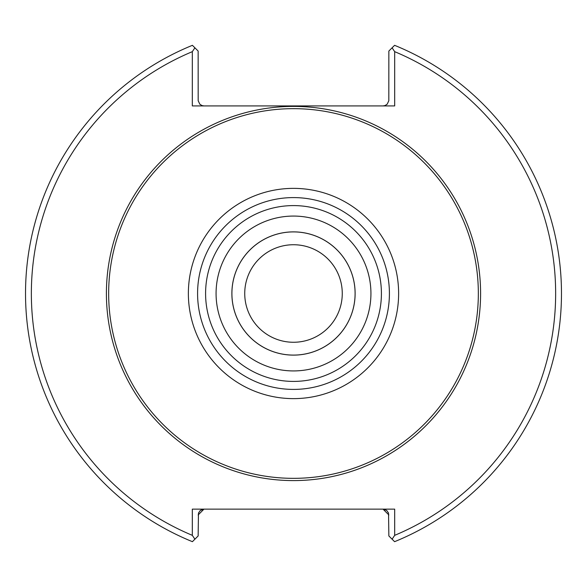 <?xml version="1.0" encoding="UTF-8"?>
<svg xmlns="http://www.w3.org/2000/svg" width="587" height="587" viewBox="0 0 587 587"><rect width="100%" height="100%" fill="white"/><g stroke="black" fill="none" stroke-linecap="round" stroke-linejoin="round"><path stroke-width="0.88" d="M231.909 293.5A61.591 61.591 0 0 1 324.295 240.156A61.591 61.591 0 0 1 324.295 346.844A61.591 61.591 0 0 1 231.909 293.5M355.12 293.5A61.62 61.62 0 0 0 262.69 240.134A61.62 61.62 0 0 0 262.69 346.866A61.62 61.62 0 0 0 355.12 293.5M370.933 293.5A77.433 77.433 0 0 0 254.787 226.443A77.433 77.433 0 0 0 254.787 360.557A77.433 77.433 0 0 0 370.933 293.5M381.411 293.5A87.911 87.911 0 0 0 249.548 217.366A87.911 87.911 0 0 0 249.548 369.634A87.911 87.911 0 0 0 381.411 293.5M478.339 293.5A184.839 184.839 0 0 0 201.077 133.425A184.839 184.839 0 0 0 201.077 453.575A184.839 184.839 0 0 0 478.339 293.5M383.04 105.924L384.962 105.594L387.156 104.222L388.821 100.751L388.858 51.047L392.101 47.811L394.684 51.663L394.684 105.924L192.316 105.924L192.316 51.663L194.899 47.811L192.411 45.324A267.973 267.973 0 0 0 192.411 541.676L194.899 539.189L192.316 535.337L192.316 509.134L394.684 509.134L394.684 535.337L392.101 539.189L388.858 535.953L388.535 513.038L386.672 510.404L383.04 509.134L388.858 514.968M198.142 514.968L203.96 509.134L200.328 510.404L198.465 513.038L198.142 535.953L194.899 539.189M392.101 539.189L394.589 541.676A267.973 267.973 0 0 0 394.589 45.324L392.101 47.811M194.899 47.811L198.142 51.047L198.179 100.751L199.844 104.222L202.038 105.594L203.96 105.924M192.316 51.663A262.154 262.154 0 0 0 192.316 535.337M394.684 535.337A262.154 262.154 0 0 0 394.684 51.663M342.265 293.5A48.765 48.765 0 0 0 293.5 244.735A48.765 48.765 0 0 0 244.735 293.5A48.765 48.765 0 0 0 293.5 342.265A48.765 48.765 0 0 0 342.265 293.5M389.408 293.5A95.908 95.908 0 0 0 245.542 210.44A95.908 95.908 0 0 0 245.542 376.561A95.908 95.908 0 0 0 389.408 293.5M398.624 293.5A105.124 105.124 0 0 0 240.934 202.456A105.124 105.124 0 0 0 240.934 384.544A105.124 105.124 0 0 0 398.624 293.5M480.592 293.5A187.092 187.092 0 0 0 199.954 131.473A187.092 187.092 0 0 0 199.954 455.527A187.092 187.092 0 0 0 480.592 293.5"/></g></svg>
